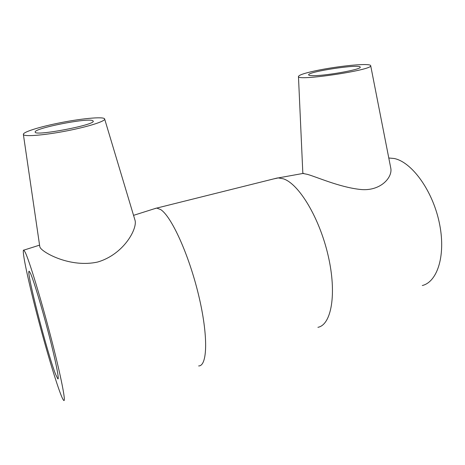 <?xml version="1.0" encoding="UTF-8"?>
<svg xmlns="http://www.w3.org/2000/svg" width="465" height="465" viewBox="0 0 465 465"><rect width="100%" height="100%" fill="white"/><g stroke="black" fill="none" stroke-linecap="round" stroke-linejoin="round"><path stroke-width="0.7" d="M92.645 120.609L93.192 121.08C96.15 124.754 34.497 136.524 35.177 132.083C33.463 128.387 87.35 117.732 92.645 120.609M311.544 75.615C309.673 75.522 308.708 75.278 308.644 74.877C307.208 71.732 360.532 63.693 360.206 67.146C362.049 69.506 322.216 76.452 311.544 75.615M365.287 64.571C368.728 64.629 370.529 64.99 370.681 65.652C373.494 69.983 296.147 81.474 298.46 76.475C299.071 74.853 305.807 72.743 318.676 70.134C334.538 66.954 355.772 64.379 365.287 64.571M56.567 123.51C38.089 127.317 22.727 132.223 23.372 134.426L23.61 134.792C25.622 136.803 45.744 135.036 67.286 130.787C88.844 126.567 105.462 121.179 104.648 119.011C104.363 116.192 79.736 118.616 56.567 123.51M104.648 119.011L135.088 220.497C137.326 229.018 123.661 254.425 97.656 262.028C70.773 267.991 43.507 253.123 40.153 247.607L39.798 246.665M370.681 65.652L390.74 167.952C392.954 177.363 380.143 192.103 359.329 189.336C339.02 186.947 317.014 177.078 307.435 174.369L302.907 173.462M198.642 365.943C207.547 366.222 208.407 335.689 198.538 294.862C188.749 254.053 171.213 216.027 160.605 209.541L156.752 208.082L154.182 208.808M317.915 327.319C331.382 324.901 337.038 293.979 328.18 255.738C319.443 217.51 298.664 183.559 283.272 178.793L278.268 177.915L273.687 178.897M25.22 252.326L23.86 250.124C21.123 248.368 28.702 283.365 38.845 321.53C48.947 359.666 60.793 397.889 63.74 400.429C66.204 402.766 60.892 375.685 50.854 337.049C40.844 298.454 29.237 260.487 25.22 252.326M30.446 273.304L29.307 271.357C25.127 267.329 47.203 353.319 55.655 374.435L57.829 378.847C59.561 380.382 55.742 361.073 48.749 334.091C41.774 307.15 33.527 279.947 30.446 273.304M422.296 285.533C437.792 281.802 446.237 254.216 439.14 221.979C432.183 189.737 411.455 161.855 394.146 158.495L388.787 157.995M23.372 134.426L39.792 246.671M298.46 76.475L302.837 173.352M277.483 177.95L156.752 208.082M23.86 250.124L39.566 245.142M133.542 215.353L156.478 208.082M303.604 173.34L278.268 177.915"/></g></svg>
